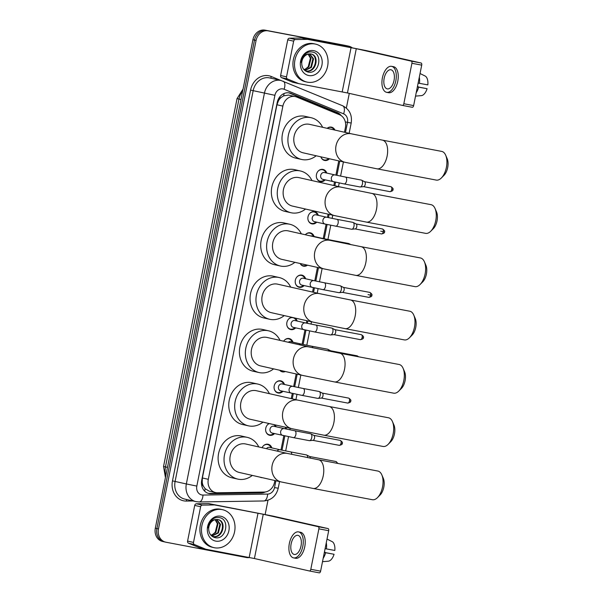 <?xml version="1.0" encoding="UTF-8"?>
<svg xmlns="http://www.w3.org/2000/svg" width="603" height="603" viewBox="0 0 603 603"><rect width="100%" height="100%" fill="white"/><g stroke="black" fill="none" stroke-linecap="round" stroke-linejoin="round"><path stroke-width="0.9" d="M262.297 477.674A6.226 5.321 -77.2 0 1 261.325 477.591A6.226 5.321 -77.2 0 1 261.167 477.561A6.226 5.321 -77.2 0 1 260.104 477.177M262.086 447.697A6.226 5.321 -77.2 0 1 267.988 444.238A6.226 5.321 -77.2 0 1 268.147 444.275A6.226 5.321 -77.2 0 1 271.832 447.901M275.081 424.881A6.226 5.321 -77.2 0 1 276.061 426.758M274.508 433.595A6.226 5.321 -77.2 0 1 269.775 435.313A6.226 5.321 -77.2 0 1 269.616 435.276A6.226 5.321 -77.2 0 1 265.629 429.894A6.226 5.321 -77.2 0 1 269.164 423.547M282.958 391.309A6.226 5.321 -77.2 0 1 278.224 393.028A6.226 5.321 -77.2 0 1 278.066 392.998A6.226 5.321 -77.2 0 1 274.229 385.837A6.226 5.321 -77.2 0 1 280.659 380.817A6.226 5.321 -77.2 0 1 280.817 380.847A6.226 5.321 -77.2 0 1 284.503 384.473M285.325 371.516A6.226 5.321 -77.2 0 1 282.445 371.885A6.226 5.321 -77.2 0 1 282.294 371.855A6.226 5.321 -77.2 0 1 279.694 370.242M283.636 341.208A6.226 5.321 -77.2 0 1 289.108 338.532A6.226 5.321 -77.2 0 1 289.267 338.562A6.226 5.321 -77.2 0 1 292.952 342.195M294.897 318A6.226 5.321 -77.2 0 1 297.181 321.052M295.636 327.889A6.226 5.321 -77.2 0 1 290.895 329.6A6.226 5.321 -77.2 0 1 290.744 329.57A6.226 5.321 -77.2 0 1 286.779 323.2A6.226 5.321 -77.2 0 1 291.965 317.336M304.085 285.603A6.226 5.321 -77.2 0 1 299.344 287.322A6.226 5.321 -77.2 0 1 299.194 287.292A6.226 5.321 -77.2 0 1 295.357 280.131A6.226 5.321 -77.2 0 1 301.786 275.111A6.226 5.321 -77.2 0 1 301.937 275.141A6.226 5.321 -77.2 0 1 305.631 278.767M307.515 265.177A6.226 5.321 -77.2 0 1 303.565 266.179A6.226 5.321 -77.2 0 1 303.415 266.149A6.226 5.321 -77.2 0 1 300.128 263.503M305.314 234.748A6.226 5.321 -77.2 0 1 310.236 232.826A6.226 5.321 -77.2 0 1 310.387 232.856A6.226 5.321 -77.2 0 1 314.08 236.489M316.756 222.175A6.226 5.321 -77.2 0 1 312.015 223.894A6.226 5.321 -77.2 0 1 311.864 223.864A6.226 5.321 -77.2 0 1 308.027 216.703A6.226 5.321 -77.2 0 1 314.457 211.683A6.226 5.321 -77.2 0 1 314.615 211.713A6.226 5.321 -77.2 0 1 318.301 215.346M325.205 179.898A6.226 5.321 -77.2 0 1 320.464 181.616A6.226 5.321 -77.2 0 1 320.314 181.578A6.226 5.321 -77.2 0 1 316.477 174.425A6.226 5.321 -77.2 0 1 322.906 169.405A6.226 5.321 -77.2 0 1 323.065 169.435A6.226 5.321 -77.2 0 1 326.751 173.061M329.419 158.77A6.226 5.321 -77.2 0 1 324.693 160.473A6.226 5.321 -77.2 0 1 324.535 160.443A6.226 5.321 -77.2 0 1 320.856 156.833A5.842 4.99 102.8 0 0 324.226 159.968A5.842 4.99 102.8 0 0 324.376 159.999A5.842 4.99 102.8 0 0 328.62 158.589M327.15 128.326A6.226 5.321 -77.2 0 1 331.356 127.12A6.226 5.321 -77.2 0 1 331.507 127.15A6.226 5.321 -77.2 0 1 334.936 130.09M344.471 132.245L345.413 127.565A11.676 9.98 102.8 0 0 339.564 114.751L296.638 97.023A11.676 9.98 102.8 0 0 295.259 96.586L288.596 95.078L283.606 95.847L281.179 97.445A3.889 3.324 102.8 0 0 278.48 100.58L277.779 100.445M295.259 96.586A11.676 9.98 102.8 0 0 294.973 96.525A11.676 9.98 102.8 0 0 282.882 106.105L208.306 479.31A11.676 9.98 102.8 0 0 215.535 492.561A11.676 9.98 102.8 0 0 217.562 492.772L264.167 492.063A11.676 9.98 102.8 0 0 274.523 482.332L274.885 480.523M203.475 486.304A11.676 9.98 -77.2 0 1 202.224 482.204L202.186 482.408A3.889 3.324 102.8 0 0 203.475 486.304L205.11 488.671L209.173 491.128L215.535 492.561M278.48 100.58L278.443 100.784A11.676 9.98 -77.2 0 1 281.179 97.445M278.443 100.784L276.95 104.764L202.374 477.968L202.224 482.204M280.99 449.966L283.84 435.698M285.211 428.831L285.528 427.248M291.249 398.613L292.289 393.412M293.661 386.546L296.171 373.973M302.111 344.26L304.96 329.992M306.332 323.118L306.821 320.698M312.542 292.063L313.409 287.706M314.781 280.84L317.464 267.43M323.231 238.554L326.087 224.286M327.459 217.412L328.107 214.155M333.828 185.52L334.529 182M335.909 175.134L338.75 160.88M164.408 541.871A11.676 9.98 -77.2 0 1 164.122 541.811A11.676 9.98 -77.2 0 1 156.893 528.56L254.504 40.092A11.676 9.98 -77.2 0 1 266.594 30.504L346.974 45.79A11.676 9.98 -77.2 0 1 347.268 45.851A11.676 9.98 -77.2 0 0 346.974 45.79L266.594 30.504A11.676 9.98 -77.2 0 0 254.504 40.092L156.893 528.56A11.676 9.98 -77.2 0 0 164.122 541.811A11.676 9.98 -77.2 0 0 164.408 541.871M162.833 541.517A11.676 9.98 -77.2 0 1 162.546 541.456A11.676 9.98 -77.2 0 1 155.318 528.198L252.921 39.738A11.676 9.98 -77.2 0 1 265.011 30.15L345.398 45.429A11.676 9.98 -77.2 0 1 345.685 45.489L348.843 46.205A11.676 9.98 -77.2 0 1 351.979 47.622M341.245 115.67A11.676 9.98 102.8 0 0 337.333 112.55L290.963 93.405A11.676 9.98 102.8 0 0 289.583 92.968A11.676 9.98 102.8 0 0 289.297 92.907A11.676 9.98 102.8 0 0 277.207 102.487L201.711 480.282A11.676 9.98 102.8 0 0 208.94 493.533A11.676 9.98 102.8 0 0 210.967 493.744L261.318 492.983A11.676 9.98 102.8 0 0 265.343 491.965M249.499 557.526A11.676 9.98 -77.2 0 1 246.371 557.511L165.991 542.225A11.676 9.98 -77.2 0 1 165.697 542.165A11.676 9.98 -77.2 0 1 158.476 528.914L256.079 40.446A11.676 9.98 -77.2 0 1 268.169 30.866L348.549 46.145A11.676 9.98 -77.2 0 1 348.843 46.205M349.288 93.382L346.356 108.05M267.988 500.249L265.154 514.442M262.652 492.086A11.676 9.98 -77.2 0 1 259.735 492.621L209.384 493.39A11.676 9.98 -77.2 0 1 208.156 493.322M288.784 92.824A11.676 9.98 -77.2 0 1 289.387 93.043L335.758 112.196A11.676 9.98 -77.2 0 1 339.029 114.525M307.47 82.181A19.462 16.628 -77.2 0 1 306.98 82.076A19.462 16.628 -77.2 0 1 295.003 59.712A19.462 16.628 -77.2 0 1 315.09 44.019A19.462 16.628 -77.2 0 1 315.573 44.117A19.462 16.628 -77.2 0 1 327.557 66.488A19.462 16.628 -77.2 0 1 307.47 82.181M306.98 82.076L305.404 81.722A19.462 16.628 -77.2 0 1 293.42 59.35A19.462 16.628 -77.2 0 1 313.515 43.657A19.462 16.628 -77.2 0 1 313.997 43.763L315.573 44.117M313.764 50.66A12.686 10.839 -77.2 0 1 321.934 65.124A12.686 10.839 -77.2 0 1 308.796 75.541A12.686 10.839 -77.2 0 1 300.626 61.069A12.686 10.839 -77.2 0 1 313.764 50.66M307.786 71.998C319.138 75.126 323.389 53.735 312.595 52.099C309.708 51.481 307.04 52.265 304.59 54.458C302.457 56.599 301.206 59.23 300.844 62.365C302.08 56.84 304.832 54.036 309.098 53.953A8.796 7.515 -77.2 0 0 301.726 63.323C301.937 67.868 303.965 70.762 307.786 71.998M305.608 70.83C315.444 73.264 319.522 55.054 310.304 53.863M304.997 70.611L306.234 70.973C316.07 73.4 320.148 55.19 310.929 54.006L309.098 53.953M304.719 70.385L310.779 67.257L312.919 58.732L309.52 53.916M304.892 70.528L311.404 67.4L313.545 58.868L309.852 53.901M308.125 54.134L310.409 58.159L308.269 66.692L306.023 68.644A8.796 7.515 -77.2 0 1 303.942 69.609M304.116 69.797L308.894 66.835L311.042 58.303L308.487 54.051M298.786 83.636L292.968 82.317A1.945 1.666 -77.2 0 1 292.689 82.234L281.586 77.651A1.945 1.666 -77.2 0 1 280.614 75.518L286.531 76.852L293.661 41.17L287.744 39.836A1.945 1.666 -77.2 0 1 289.47 38.208L301.523 38.027A1.945 1.666 -77.2 0 1 301.817 38.049L366.089 50.554L421.113 63.014A1.945 1.01 100.8 0 1 421.716 65.139L411.917 63.277A1.945 1.01 -79.2 0 0 411.306 61.144L356.29 48.692L307.734 39.391A1.945 1.666 102.8 0 0 307.44 39.368L295.387 39.549A1.945 1.666 102.8 0 0 293.661 41.17M280.614 75.518L287.744 39.836M286.531 76.852A1.945 1.666 102.8 0 0 287.503 78.993L298.606 83.576A1.945 1.666 102.8 0 0 298.884 83.659L347.441 92.96L402.465 105.412A1.945 1.01 -79.2 0 0 402.48 105.419A1.945 1.01 -79.2 0 0 403.829 103.731L413.635 105.593L421.716 65.139M413.635 105.593A1.945 1.01 100.8 0 1 412.286 107.281A1.945 1.01 100.8 0 1 412.264 107.274L402.502 105.419M403.829 103.731L411.917 63.277M394.038 80.44A9.731 5.05 -79.2 0 0 390.925 69.767A9.731 5.05 -79.2 0 0 384.179 78.209A9.731 5.05 -79.2 0 0 387.292 88.89A9.731 5.05 -79.2 0 0 394.038 80.44M386.636 92.327L388.596 92.704A13.236 6.874 -79.2 0 0 397.776 81.217A13.236 6.874 -79.2 0 0 393.54 66.699L391.581 66.33A13.236 6.874 -79.2 0 0 382.408 77.81A13.236 6.874 -79.2 0 0 386.636 92.327A13.236 6.874 -79.2 0 0 395.817 80.847A13.236 6.874 -79.2 0 0 391.581 66.33M416.206 92.734A12.844 6.671 -79.2 0 0 418.686 87.164L427.09 88.709L417.382 86.824M417.366 86.915L418.686 87.164M427.09 88.709A10.123 5.254 -79.2 0 1 421.482 95.621L415.527 96.111M417.442 86.553L418.241 86.704L417.442 86.531M420.042 73.513L425.371 76.151A10.123 5.254 -79.2 0 1 427.851 84.895L418.128 83.093M419.454 83.35A12.844 6.671 -79.2 0 0 419.311 77.184M214.434 547.75A19.462 16.628 -77.2 0 1 213.952 547.645A19.462 16.628 -77.2 0 1 201.967 525.281A19.462 16.628 -77.2 0 1 222.062 509.588A19.462 16.628 -77.2 0 1 222.545 509.686A19.462 16.628 -77.2 0 1 234.529 532.057A19.462 16.628 -77.2 0 1 214.434 547.75M213.952 547.645L212.377 547.29A19.462 16.628 -77.2 0 1 200.392 524.919A19.462 16.628 -77.2 0 1 220.487 509.226A19.462 16.628 -77.2 0 1 220.969 509.331L222.545 509.686M220.736 516.228A12.686 10.839 -77.2 0 1 228.899 530.693A12.686 10.839 -77.2 0 1 215.761 541.11A12.686 10.839 -77.2 0 1 207.598 526.645A12.686 10.839 -77.2 0 1 220.736 516.228M214.758 537.567C226.102 540.695 230.354 519.304 219.567 517.668C216.681 517.05 214.012 517.834 211.555 520.027C209.429 522.168 208.178 524.798 207.816 527.934C209.053 522.409 211.804 519.605 216.07 519.522A8.796 7.515 -77.2 0 0 208.691 528.891C208.909 533.436 210.929 536.331 214.758 537.567M212.58 536.399C222.417 538.833 226.494 520.623 217.276 519.432M211.97 536.18L213.206 536.542C223.042 538.969 227.12 520.766 217.902 519.575L216.07 519.522M211.691 535.954L217.743 532.826L219.884 524.301L216.492 519.485M211.857 536.097L218.376 532.969L220.517 524.437L216.824 519.477M215.098 519.703L217.381 523.728L215.241 532.261L212.995 534.213A8.796 7.515 -77.2 0 1 210.914 535.178M211.088 535.374L215.866 532.404L218.007 523.871L215.459 519.62M445.677 155.22L447.162 158.649A10.703 5.555 100.8 0 1 447.682 167.596A10.703 5.555 100.8 0 1 443.989 175.345L441.351 177.991A14.593 7.583 -79.2 0 0 446.386 167.415A14.593 7.583 -79.2 0 0 445.677 155.22A14.593 7.583 -79.2 0 0 441.72 151.406L382.445 140.137A14.593 7.583 100.8 0 1 387.111 156.154A14.593 7.583 100.8 0 1 376.988 168.817L436.263 180.086A14.593 7.583 -79.2 0 0 441.351 177.991M382.445 140.137L351.504 133.836L309.573 124.346A14.593 12.475 102.8 0 0 309.211 124.271A14.593 12.475 102.8 0 0 294.143 136.044A14.593 12.475 102.8 0 0 303.128 152.815L345.059 162.305L376.988 168.817M316.183 155.77A21.407 18.294 -77.2 0 1 302.156 159.569A21.407 18.294 -77.2 0 1 301.628 159.463A21.407 18.294 -77.2 0 1 288.445 134.853A21.407 18.294 -77.2 0 1 310.545 117.593A21.407 18.294 -77.2 0 1 311.08 117.706A21.407 18.294 -77.2 0 1 322.62 127.301M301.628 159.463L295.711 158.122A21.407 18.294 -77.2 0 1 282.528 133.519A21.407 18.294 -77.2 0 1 304.628 116.258A21.407 18.294 -77.2 0 1 305.163 116.364L311.08 117.706M435.034 208.487L436.519 211.917A10.703 5.555 100.8 0 1 437.039 220.864A10.703 5.555 100.8 0 1 433.346 228.62L430.708 231.266A14.593 7.583 -79.2 0 0 435.743 220.69A14.593 7.583 -79.2 0 0 435.034 208.487A14.593 7.583 -79.2 0 0 431.07 204.681L371.795 193.412A14.593 7.583 100.8 0 1 376.468 209.422A14.593 7.583 100.8 0 1 366.345 222.092L425.62 233.353A14.593 7.583 -79.2 0 0 430.708 231.266M371.795 193.412L340.853 187.111L298.93 177.621A14.593 12.475 102.8 0 0 298.568 177.546A14.593 12.475 102.8 0 0 283.493 189.312A14.593 12.475 102.8 0 0 292.485 206.09L334.409 215.58L366.345 222.092M305.533 209.045A21.407 18.294 -77.2 0 1 291.513 212.844A21.407 18.294 -77.2 0 1 290.978 212.731A21.407 18.294 -77.2 0 1 277.802 188.128A21.407 18.294 -77.2 0 1 299.902 170.868A21.407 18.294 -77.2 0 1 300.43 170.981A21.407 18.294 -77.2 0 1 311.977 180.576M290.978 212.731L285.068 211.397A21.407 18.294 -77.2 0 1 271.885 186.787A21.407 18.294 -77.2 0 1 293.985 169.526A21.407 18.294 -77.2 0 1 294.513 169.639L300.43 170.981M424.391 261.762L425.876 265.192A10.703 5.555 100.8 0 1 426.389 274.139A10.703 5.555 100.8 0 1 422.703 281.895L420.057 284.541A14.593 7.583 -79.2 0 0 425.1 273.966A14.593 7.583 -79.2 0 0 424.391 261.762A14.593 7.583 -79.2 0 0 420.427 257.956L361.152 246.687A14.593 7.583 100.8 0 1 365.825 262.697A14.593 7.583 100.8 0 1 355.702 275.36L414.977 286.629A14.593 7.583 -79.2 0 0 420.057 284.541M361.152 246.687L330.21 240.386L288.287 230.896A14.593 12.475 102.8 0 0 287.917 230.821A14.593 12.475 102.8 0 0 272.85 242.587A14.593 12.475 102.8 0 0 281.842 259.365L323.766 268.855L355.702 275.36M294.89 262.32A21.407 18.294 -77.2 0 1 280.87 266.119A21.407 18.294 -77.2 0 1 280.335 266.006A21.407 18.294 -77.2 0 1 267.152 241.404A21.407 18.294 -77.2 0 1 289.259 224.143A21.407 18.294 -77.2 0 1 289.787 224.248A21.407 18.294 -77.2 0 1 301.334 233.851M280.335 266.006L274.418 264.672A21.407 18.294 -77.2 0 1 261.235 240.062A21.407 18.294 -77.2 0 1 283.342 222.801A21.407 18.294 -77.2 0 1 283.87 222.914L289.787 224.248M413.748 315.037L415.226 318.467A10.703 5.555 100.8 0 1 415.746 327.414A10.703 5.555 100.8 0 1 412.053 335.17L409.414 337.816A14.593 7.583 -79.2 0 0 414.449 327.241A14.593 7.583 -79.2 0 0 413.748 315.037A14.593 7.583 -79.2 0 0 409.784 311.223L350.509 299.962A14.593 7.583 100.8 0 1 355.175 315.972A14.593 7.583 100.8 0 1 345.059 328.635L404.334 339.904A14.593 7.583 -79.2 0 0 409.414 337.816M350.509 299.962L319.567 293.653L277.636 284.171A14.593 12.475 102.8 0 0 277.274 284.096A14.593 12.475 102.8 0 0 262.207 295.862A14.593 12.475 102.8 0 0 271.192 312.64L313.123 322.13L345.059 328.635M284.247 315.595A21.407 18.294 -77.2 0 1 270.219 319.394A21.407 18.294 -77.2 0 1 269.692 319.281A21.407 18.294 -77.2 0 1 256.509 294.679A21.407 18.294 -77.2 0 1 278.609 277.418A21.407 18.294 -77.2 0 1 279.144 277.523A21.407 18.294 -77.2 0 1 290.691 287.118M269.692 319.281L263.775 317.939A21.407 18.294 -77.2 0 1 250.592 293.337A21.407 18.294 -77.2 0 1 272.692 276.076A21.407 18.294 -77.2 0 1 273.227 276.189L279.144 277.523M403.098 368.312L404.583 371.742A10.703 5.555 100.8 0 1 405.103 380.689A10.703 5.555 100.8 0 1 401.41 388.438L398.771 391.083A14.593 7.583 -79.2 0 0 403.806 380.516A14.593 7.583 -79.2 0 0 403.098 368.312A14.593 7.583 -79.2 0 0 399.133 364.498L339.866 353.23A14.593 7.583 100.8 0 1 344.532 369.247A14.593 7.583 100.8 0 1 334.409 381.91L393.684 393.179A14.593 7.583 -79.2 0 0 398.771 391.083M339.866 353.23L308.917 346.929L266.993 337.439A14.593 12.475 102.8 0 0 266.632 337.363A14.593 12.475 102.8 0 0 251.564 349.137A14.593 12.475 102.8 0 0 260.549 365.908L302.48 375.398L334.409 381.91M273.596 368.863A21.407 18.294 -77.2 0 1 259.576 372.662A21.407 18.294 -77.2 0 1 259.049 372.556A21.407 18.294 -77.2 0 1 245.866 347.946A21.407 18.294 -77.2 0 1 267.966 330.685A21.407 18.294 -77.2 0 1 268.493 330.798A21.407 18.294 -77.2 0 1 280.041 340.394M259.049 372.556L253.132 371.214A21.407 18.294 -77.2 0 1 239.949 346.612A21.407 18.294 -77.2 0 1 262.049 329.351A21.407 18.294 -77.2 0 1 262.584 329.457L268.493 330.798M392.455 421.587L393.94 425.009A10.703 5.555 100.8 0 1 394.46 433.956A10.703 5.555 100.8 0 1 390.767 441.713L388.128 444.358A14.593 7.583 -79.2 0 0 393.164 433.783A14.593 7.583 -79.2 0 0 392.455 421.587A14.593 7.583 -79.2 0 0 388.49 417.773L329.215 406.505A14.593 7.583 100.8 0 1 333.889 422.515A14.593 7.583 100.8 0 1 323.766 435.185L383.041 446.454A14.593 7.583 -79.2 0 0 388.128 444.358M329.215 406.505L298.274 400.204L256.35 390.714A14.593 12.475 102.8 0 0 255.989 390.638A14.593 12.475 102.8 0 0 240.914 402.405A14.593 12.475 102.8 0 0 249.906 419.183L291.829 428.673L323.766 435.185M262.953 422.138A21.407 18.294 -77.2 0 1 248.933 425.937A21.407 18.294 -77.2 0 1 248.398 425.831A21.407 18.294 -77.2 0 1 235.215 401.221A21.407 18.294 -77.2 0 1 257.323 383.96A21.407 18.294 -77.2 0 1 257.85 384.073A21.407 18.294 -77.2 0 1 269.398 393.669M248.398 425.831L242.481 424.489A21.407 18.294 -77.2 0 1 229.306 399.879A21.407 18.294 -77.2 0 1 251.406 382.619A21.407 18.294 -77.2 0 1 251.933 382.732L257.85 384.073M381.812 474.855L383.297 478.285A10.703 5.555 100.8 0 1 383.81 487.232A10.703 5.555 100.8 0 1 380.116 494.988L377.478 497.633A14.593 7.583 -79.2 0 0 382.513 487.058A14.593 7.583 -79.2 0 0 381.812 474.855A14.593 7.583 -79.2 0 0 377.847 471.049L318.572 459.78A14.593 7.583 100.8 0 1 323.246 475.79A14.593 7.583 100.8 0 1 313.123 488.453L372.398 499.721A14.593 7.583 -79.2 0 0 377.478 497.633M318.572 459.78L287.631 453.479L245.7 443.989A14.593 12.475 102.8 0 0 245.338 443.914A14.593 12.475 102.8 0 0 230.271 455.68A14.593 12.475 102.8 0 0 239.263 472.458L281.186 481.948L313.123 488.453M252.31 475.413A21.407 18.294 -77.2 0 1 238.291 479.212A21.407 18.294 -77.2 0 1 237.755 479.099A21.407 18.294 -77.2 0 1 224.572 454.496A21.407 18.294 -77.2 0 1 246.672 437.235A21.407 18.294 -77.2 0 1 247.207 437.348A21.407 18.294 -77.2 0 1 258.755 446.944M237.755 479.099L231.838 477.764A21.407 18.294 -77.2 0 1 218.655 453.155A21.407 18.294 -77.2 0 1 240.755 435.894A21.407 18.294 -77.2 0 1 241.29 436.007L247.207 437.348M334.1 129.901A5.842 4.99 102.8 0 0 331.032 127.444A5.842 4.99 102.8 0 0 330.889 127.414A5.842 4.99 102.8 0 0 327.203 128.341M205.759 549.205L199.94 547.886A1.945 1.666 -77.2 0 1 199.661 547.803L188.558 543.22A1.945 1.666 -77.2 0 1 187.586 541.087L193.503 542.421L200.633 506.739L194.716 505.404A1.945 1.666 -77.2 0 1 196.442 503.784L208.495 503.595A1.945 1.666 -77.2 0 1 208.789 503.618L273.061 516.123L328.085 528.582A1.945 1.01 100.8 0 1 328.688 530.708L318.881 528.846A1.945 1.01 -79.2 0 0 318.278 526.713L263.255 514.261L214.698 504.96A1.945 1.666 102.8 0 0 214.412 504.937L202.359 505.118A1.945 1.666 102.8 0 0 200.633 506.739M187.586 541.087L194.716 505.404M193.503 542.421A1.945 1.666 102.8 0 0 194.475 544.562L205.578 549.145A1.945 1.666 102.8 0 0 205.857 549.227L254.413 558.529L309.437 570.981A1.945 1.01 -79.2 0 0 309.452 570.988A1.945 1.01 -79.2 0 0 310.801 569.3L320.608 571.162L328.688 530.708M320.608 571.162A1.945 1.01 100.8 0 1 319.258 572.85A1.945 1.01 100.8 0 1 319.236 572.85L309.467 570.988L319.258 572.85M310.801 569.3L318.881 528.846M301.01 546.009A9.731 5.05 -79.2 0 0 297.897 535.336A9.731 5.05 -79.2 0 0 291.151 543.778A9.731 5.05 -79.2 0 0 294.264 554.459A9.731 5.05 -79.2 0 0 301.01 546.009M293.608 557.896L295.568 558.272A13.236 6.874 -79.2 0 0 304.749 546.785A13.236 6.874 -79.2 0 0 300.513 532.268L298.553 531.899A13.236 6.874 -79.2 0 0 289.372 543.378A13.236 6.874 -79.2 0 0 293.608 557.896A13.236 6.874 -79.2 0 0 302.789 546.416A13.236 6.874 -79.2 0 0 298.553 531.899M323.178 558.303A12.844 6.671 -79.2 0 0 325.658 552.732L334.062 554.278L324.354 552.393M324.339 552.484L325.658 552.732M334.062 554.278A10.123 5.254 -79.2 0 1 328.454 561.189L322.499 561.679M324.406 552.122L325.213 552.28L324.414 552.099M327.014 539.082L332.343 541.72A10.123 5.254 -79.2 0 1 334.823 550.464L325.1 548.662M326.419 548.918A12.844 6.671 -79.2 0 0 326.283 542.753M325.959 172.88A5.842 4.99 102.8 0 0 322.582 169.722A5.842 4.99 102.8 0 0 322.439 169.692A5.842 4.99 102.8 0 0 318.113 171.184M316.598 177.87A5.842 4.99 102.8 0 0 320.005 181.111A5.842 4.99 102.8 0 0 320.148 181.141A5.842 4.99 102.8 0 0 324.414 179.717M324.52 172.556A3.505 2.992 102.8 0 0 324.429 172.541A3.505 2.992 102.8 0 0 324.346 172.518A3.505 2.992 102.8 0 0 320.728 175.345A3.505 2.992 102.8 0 0 322.884 179.37A3.505 2.992 102.8 0 0 322.974 179.385M360.014 186.96L344.132 183.938A3.505 1.817 100.8 0 0 346.514 181.119A3.505 1.817 100.8 0 0 346.559 180.9A3.505 1.817 100.8 0 0 345.444 177.056L361.325 180.078A3.505 1.817 100.8 0 1 361.355 180.086A3.505 1.817 100.8 0 1 361.589 180.169A3.505 1.817 100.8 0 1 362.441 183.923A3.505 1.817 100.8 0 1 360.293 186.968A3.505 1.817 100.8 0 1 360.014 186.96A3.505 1.817 100.8 0 1 359.983 186.953M364.431 181.661A2.533 1.312 100.8 0 1 364.596 181.722A2.533 1.312 100.8 0 1 365.214 184.428A2.533 1.312 100.8 0 1 363.662 186.636L360.293 186.968M317.51 215.165A5.842 4.99 102.8 0 0 314.133 212.007A5.842 4.99 102.8 0 0 313.99 211.977A5.842 4.99 102.8 0 0 309.663 213.462M308.148 220.155A5.842 4.99 102.8 0 0 311.555 223.396A5.842 4.99 102.8 0 0 311.698 223.427A5.842 4.99 102.8 0 0 315.964 222.002M316.07 214.841A3.505 2.992 102.8 0 0 315.98 214.819A3.505 2.992 102.8 0 0 315.897 214.804A3.505 2.992 102.8 0 0 312.279 217.63A3.505 2.992 102.8 0 0 314.434 221.655A3.505 2.992 102.8 0 0 314.525 221.67M335.683 226.223A3.505 1.817 100.8 0 0 338.064 223.396A3.505 1.817 100.8 0 0 338.117 223.185A3.505 1.817 100.8 0 0 336.994 219.341L352.876 222.356A3.505 1.817 100.8 0 1 352.906 222.364A3.505 1.817 100.8 0 1 353.139 222.454A3.505 1.817 100.8 0 1 353.991 226.2A3.505 1.817 100.8 0 1 351.843 229.253A3.505 1.817 100.8 0 1 351.564 229.246A3.505 1.817 100.8 0 1 351.534 229.238L325.085 224.06A3.505 2.992 102.8 0 0 325.175 224.082M355.981 223.939A2.533 1.312 100.8 0 1 356.147 223.999A2.533 1.312 100.8 0 1 356.772 226.713A2.533 1.312 100.8 0 1 355.22 228.914L351.843 229.253M313.281 236.308A5.842 4.99 102.8 0 0 309.904 233.15A5.842 4.99 102.8 0 0 309.761 233.12A5.842 4.99 102.8 0 0 305.442 234.605M311.841 235.984A3.505 2.992 102.8 0 0 311.759 235.961A3.505 2.992 102.8 0 0 311.676 235.946A3.505 2.992 102.8 0 0 310.643 235.954M333.58 241.125A3.505 1.817 100.8 0 0 332.766 240.484L348.647 243.499A3.505 1.817 100.8 0 1 348.685 243.506A3.505 1.817 100.8 0 1 348.911 243.589A3.505 1.817 100.8 0 1 349.604 244.434M300.204 263.519A5.842 4.99 102.8 0 0 303.105 265.682A5.842 4.99 102.8 0 0 303.249 265.712A5.842 4.99 102.8 0 0 306.648 264.981M304.839 278.594A5.842 4.99 102.8 0 0 301.462 275.428A5.842 4.99 102.8 0 0 301.312 275.398A5.842 4.99 102.8 0 0 296.993 276.89M295.478 283.576A5.842 4.99 102.8 0 0 298.884 286.817A5.842 4.99 102.8 0 0 299.028 286.847A5.842 4.99 102.8 0 0 303.286 285.423M303.399 278.269A3.505 2.992 102.8 0 0 303.309 278.247A3.505 2.992 102.8 0 0 303.226 278.224A3.505 2.992 102.8 0 0 299.608 281.051A3.505 2.992 102.8 0 0 301.764 285.076A3.505 2.992 102.8 0 0 301.847 285.098M338.894 292.666L323.012 289.651A3.505 1.817 100.8 0 0 325.394 286.824A3.505 1.817 100.8 0 0 325.439 286.606A3.505 1.817 100.8 0 0 324.316 282.762L340.198 285.784A3.505 1.817 100.8 0 1 340.235 285.792A3.505 1.817 100.8 0 1 340.461 285.875A3.505 1.817 100.8 0 1 341.321 289.628A3.505 1.817 100.8 0 1 339.172 292.681A3.505 1.817 100.8 0 1 338.894 292.666A3.505 1.817 100.8 0 1 338.863 292.659M343.311 287.367A2.533 1.312 100.8 0 1 343.476 287.427A2.533 1.312 100.8 0 1 344.094 290.133A2.533 1.312 100.8 0 1 342.542 292.342L339.172 292.681M296.39 320.871A5.842 4.99 102.8 0 0 293.013 317.713A5.842 4.99 102.8 0 0 292.862 317.683A5.842 4.99 102.8 0 0 288.543 319.175M287.028 325.861A5.842 4.99 102.8 0 0 290.435 329.102A5.842 4.99 102.8 0 0 290.578 329.132A5.842 4.99 102.8 0 0 294.837 327.708M294.95 320.547A3.505 2.992 102.8 0 0 294.859 320.525A3.505 2.992 102.8 0 0 294.777 320.51A3.505 2.992 102.8 0 0 291.159 323.336A3.505 2.992 102.8 0 0 293.314 327.361A3.505 2.992 102.8 0 0 293.405 327.376M330.444 334.951L314.562 331.929A3.505 1.817 100.8 0 0 316.944 329.102A3.505 1.817 100.8 0 0 316.99 328.891A3.505 1.817 100.8 0 0 315.874 325.047L331.748 328.07A3.505 1.817 100.8 0 1 331.786 328.07A3.505 1.817 100.8 0 1 332.012 328.16A3.505 1.817 100.8 0 1 332.871 331.906A3.505 1.817 100.8 0 1 330.723 334.959A3.505 1.817 100.8 0 1 330.444 334.951A3.505 1.817 100.8 0 1 330.414 334.944M334.861 329.645A2.533 1.312 100.8 0 1 335.027 329.713A2.533 1.312 100.8 0 1 335.645 332.419A2.533 1.312 100.8 0 1 334.092 334.62L330.723 334.959M292.161 342.014A5.842 4.99 102.8 0 0 288.784 338.856A5.842 4.99 102.8 0 0 288.641 338.826A5.842 4.99 102.8 0 0 284.315 340.311M290.721 341.69A3.505 2.992 102.8 0 0 290.638 341.667A3.505 2.992 102.8 0 0 290.548 341.652A3.505 2.992 102.8 0 0 288.272 342.255M312.806 347.78A3.505 1.817 100.8 0 0 311.645 346.19L327.527 349.205A3.505 1.817 100.8 0 1 327.557 349.212A3.505 1.817 100.8 0 1 327.791 349.303A3.505 1.817 100.8 0 1 328.725 351.059M330.632 350.788A2.533 1.312 100.8 0 1 330.806 350.848A2.533 1.312 100.8 0 1 331.356 351.579M279.958 370.302A5.842 4.99 102.8 0 0 281.985 371.388A5.842 4.99 102.8 0 0 282.129 371.418A5.842 4.99 102.8 0 0 284.277 371.282M283.712 384.299A5.842 4.99 102.8 0 0 280.335 381.141A5.842 4.99 102.8 0 0 280.191 381.111A5.842 4.99 102.8 0 0 275.865 382.596M274.35 389.289A5.842 4.99 102.8 0 0 277.757 392.523A5.842 4.99 102.8 0 0 277.908 392.553A5.842 4.99 102.8 0 0 282.166 391.128M282.272 383.975A3.505 2.992 102.8 0 0 282.189 383.953A3.505 2.992 102.8 0 0 282.098 383.93A3.505 2.992 102.8 0 0 278.48 386.757A3.505 2.992 102.8 0 0 280.644 390.782A3.505 2.992 102.8 0 0 280.727 390.804M317.766 398.372L301.892 395.357A3.505 1.817 100.8 0 0 304.274 392.53A3.505 1.817 100.8 0 0 304.319 392.312A3.505 1.817 100.8 0 0 303.196 388.475L319.077 391.49A3.505 1.817 100.8 0 1 319.108 391.498A3.505 1.817 100.8 0 1 319.341 391.581A3.505 1.817 100.8 0 1 320.201 395.334A3.505 1.817 100.8 0 1 318.052 398.387A3.505 1.817 100.8 0 1 317.766 398.372A3.505 1.817 100.8 0 1 317.736 398.364M322.19 393.073A2.533 1.312 100.8 0 1 322.356 393.133A2.533 1.312 100.8 0 1 322.974 395.847A2.533 1.312 100.8 0 1 321.422 398.048L318.052 398.387M269.39 423.592A5.842 4.99 102.8 0 0 267.415 424.881M265.908 431.567A5.842 4.99 102.8 0 0 269.307 434.808A5.842 4.99 102.8 0 0 269.458 434.838A5.842 4.99 102.8 0 0 273.717 433.414M273.822 426.253A3.505 2.992 102.8 0 0 273.739 426.238A3.505 2.992 102.8 0 0 273.649 426.215A3.505 2.992 102.8 0 0 270.038 429.042A3.505 2.992 102.8 0 0 272.194 433.067A3.505 2.992 102.8 0 0 272.277 433.082M309.324 440.657L293.442 437.635A3.505 1.817 100.8 0 0 295.824 434.816A3.505 1.817 100.8 0 0 295.869 434.597A3.505 1.817 100.8 0 0 294.746 430.753L310.628 433.776A3.505 1.817 100.8 0 1 310.658 433.783A3.505 1.817 100.8 0 1 310.892 433.866A3.505 1.817 100.8 0 1 311.751 437.62A3.505 1.817 100.8 0 1 309.603 440.665A3.505 1.817 100.8 0 1 309.324 440.657A3.505 1.817 100.8 0 1 309.286 440.65M313.741 435.358A2.533 1.312 100.8 0 1 313.907 435.419A2.533 1.312 100.8 0 1 314.525 438.125A2.533 1.312 100.8 0 1 312.972 440.333L309.603 440.665M275.262 426.577A5.842 4.99 102.8 0 0 274.071 424.655M271.041 447.72A5.842 4.99 102.8 0 0 267.664 444.562A5.842 4.99 102.8 0 0 267.521 444.532A5.842 4.99 102.8 0 0 263.194 446.024M269.601 447.396A3.505 2.992 102.8 0 0 269.511 447.373A3.505 2.992 102.8 0 0 269.428 447.358A3.505 2.992 102.8 0 0 266.466 448.685M291.769 454.383A3.505 1.817 100.8 0 0 290.525 451.896L306.407 454.918A3.505 1.817 100.8 0 1 306.437 454.918A3.505 1.817 100.8 0 1 306.671 455.009A3.505 1.817 100.8 0 1 307.651 457.647M309.512 456.494A2.533 1.312 100.8 0 1 309.678 456.561A2.533 1.312 100.8 0 1 310.387 458.19M204.636 491.128A11.676 5.94 -90.9 0 0 205.11 488.671M283.606 95.847A11.676 6 -67.6 0 0 284.096 93.503M202.186 482.408L201.462 482.272M276.95 104.764L282.882 106.105M202.374 477.968L208.306 479.31M165.433 477.561L163.549 466.443L165.471 466.941A15.565 13.304 102.8 0 0 165.855 475.458M242.617 91.309A15.565 13.304 102.8 0 0 238.976 99.065L237.054 98.568L243.077 89.018M240.974 99.518L238.976 99.065L165.471 466.941L167.468 467.393M155.318 528.198L158.476 528.914M252.921 39.738L256.079 40.446M265.011 30.15L268.169 30.866M345.398 45.429L348.549 46.145M345.489 132.479L347.509 122.386A7.786 6.648 102.8 0 0 343.604 113.846L284.081 89.259A7.786 6.648 102.8 0 0 282.965 88.927A7.786 6.648 102.8 0 0 274.908 95.319L196.819 486.086A7.786 6.648 102.8 0 0 201.832 494.965A7.786 6.648 102.8 0 0 202.992 495.063L267.626 494.083A7.786 6.648 102.8 0 0 274.531 487.593L275.895 480.749M196.819 486.086L186.342 483.953L264.423 93.179A15.565 13.304 -77.2 0 1 280.546 80.403A15.565 13.304 -77.2 0 1 280.93 80.478L269.692 77.938A15.565 13.304 102.8 0 0 269.307 77.855A15.565 13.304 102.8 0 0 253.185 90.638L175.104 481.413A15.565 13.304 102.8 0 0 184.737 499.08L195.975 501.621A15.565 13.304 -77.2 0 1 186.342 483.953L172.481 480.877L250.569 90.103L274.908 95.319M196.359 501.704A15.565 13.304 -77.2 0 1 195.975 501.621L199.163 501.952A7.786 3.957 -90.9 0 0 202.992 495.063M250.569 90.103A17.517 14.962 -77.2 0 1 268.704 75.729A17.517 14.962 -77.2 0 1 271.199 76.475L280.885 80.47M193.073 500.965L186.357 501.07A17.517 14.962 -77.2 0 1 172.481 480.877M282.008 450.185L284.857 435.916M286.229 429.042L286.546 427.474M292.267 398.847L293.307 393.631M294.679 386.764L297.189 374.207M303.128 344.479L305.977 330.21M307.349 323.336L307.832 320.932M313.552 292.297L314.427 287.925M315.799 281.058L318.482 267.657M324.248 238.773L327.105 224.504M328.477 217.63L329.125 214.382M334.846 185.747L335.554 182.219M336.926 175.352L339.768 161.114M186.357 501.07A1.945 0.987 89.1 0 1 186.87 499.563M271.192 78.277A1.945 1.002 112.4 0 1 271.199 76.475M199.163 501.952L263.805 500.972A7.786 3.957 -90.9 0 0 267.626 494.083M274.531 487.593L278.224 488.226L279.551 481.578M347.509 122.386L351.195 123.02C352.34 115.045 349.484 109.294 342.632 105.759L280.93 80.478M343.604 113.846A7.786 4.002 -67.6 0 0 342.632 105.759M284.081 89.259A7.786 4.002 -67.6 0 0 283.109 81.171M345.926 122.032L348.142 122.409M289.387 93.043L290.963 93.405M335.758 112.196L337.333 112.55M259.735 492.621L261.318 492.983M209.384 493.39L210.967 493.744M347.441 92.96L356.29 48.692M342.202 91.89L351.052 47.629M301.817 38.049L307.734 39.391M411.306 61.144L421.113 63.014M292.689 82.234L298.606 83.576M287.503 78.993L281.586 77.651M307.44 39.368L301.523 38.027M289.47 38.208L295.387 39.549M351.504 133.836A14.593 12.475 102.8 0 0 351.134 133.76A14.593 12.475 102.8 0 0 336.022 145.745A14.593 12.475 102.8 0 0 345.059 162.305M340.853 187.111A14.593 12.475 102.8 0 0 340.491 187.036A14.593 12.475 102.8 0 0 325.379 199.013A14.593 12.475 102.8 0 0 334.409 215.58M330.21 240.386A14.593 12.475 102.8 0 0 329.849 240.311A14.593 12.475 102.8 0 0 314.736 252.288A14.593 12.475 102.8 0 0 323.766 268.855M319.567 293.653A14.593 12.475 102.8 0 0 319.206 293.578A14.593 12.475 102.8 0 0 304.093 305.563A14.593 12.475 102.8 0 0 313.123 322.13M308.917 346.929A14.593 12.475 102.8 0 0 308.555 346.853A14.593 12.475 102.8 0 0 293.442 358.838A14.593 12.475 102.8 0 0 302.48 375.398M298.274 400.204A14.593 12.475 102.8 0 0 297.912 400.128A14.593 12.475 102.8 0 0 282.799 412.113A14.593 12.475 102.8 0 0 291.829 428.673M287.631 453.479A14.593 12.475 102.8 0 0 287.269 453.403A14.593 12.475 102.8 0 0 272.157 465.38A14.593 12.475 102.8 0 0 281.186 481.948M254.413 558.529L263.255 514.261M249.175 557.466L258.016 513.198M208.789 503.618L214.698 504.96M318.278 526.713L328.085 528.582M199.661 547.803L205.578 549.145M194.475 544.562L188.558 543.22M214.412 504.937L208.495 503.595M196.442 503.784L202.359 505.118M389.968 191.664C392.274 191.166 393.262 190.503 392.915 189.674C393.555 188.995 392.885 188 390.91 186.689A2.533 1.312 100.8 0 1 391.716 189.47A2.533 1.312 100.8 0 1 389.968 191.664L363.564 186.644M392.915 189.674L391.716 189.47M345.444 177.056L335.08 174.945A3.505 2.992 102.8 0 0 334.997 174.93A3.505 2.992 102.8 0 0 331.333 178.021A3.505 2.992 102.8 0 0 333.534 181.782A3.505 2.992 102.8 0 0 333.625 181.797M381.518 233.941C383.825 233.451 384.812 232.788 384.465 231.959C385.106 231.281 384.435 230.286 382.46 228.974A2.533 1.312 100.8 0 1 383.267 231.748A2.533 1.312 100.8 0 1 381.518 233.941L355.114 228.929M384.111 231.861L380.704 231.168M384.465 231.959L383.267 231.748M336.994 219.341L326.63 217.231A3.505 2.992 102.8 0 0 326.547 217.216A3.505 2.992 102.8 0 0 322.884 220.306A3.505 2.992 102.8 0 0 325.085 224.06L314.434 221.655M332.766 240.484L322.409 238.373A3.505 2.992 102.8 0 0 322.319 238.351A3.505 2.992 102.8 0 0 321.293 238.366M368.84 297.369C371.154 296.88 372.141 296.216 371.795 295.38C372.435 294.701 371.765 293.714 369.79 292.402A2.533 1.312 100.8 0 1 370.596 295.176A2.533 1.312 100.8 0 1 368.84 297.369L342.436 292.349M371.44 295.289L368.034 294.596M371.795 295.38L370.596 295.176M324.316 282.762L313.959 280.651A3.505 2.992 102.8 0 0 313.869 280.636A3.505 2.992 102.8 0 0 310.206 283.727A3.505 2.992 102.8 0 0 312.414 287.488A3.505 2.992 102.8 0 0 312.497 287.503M360.39 339.655C362.704 339.157 363.692 338.494 363.345 337.665C363.986 336.987 363.315 335.992 361.34 334.68A2.533 1.312 100.8 0 1 362.147 337.454A2.533 1.312 100.8 0 1 360.39 339.655L333.994 334.635M363.345 337.665L362.147 337.454M315.874 325.047L305.51 322.937A3.505 2.992 102.8 0 0 305.427 322.922A3.505 2.992 102.8 0 0 301.756 326.012A3.505 2.992 102.8 0 0 303.965 329.773A3.505 2.992 102.8 0 0 304.048 329.788M358.679 356.81L357.112 355.823A2.533 1.312 100.8 0 1 357.865 356.652M311.645 346.19L301.289 344.079A3.505 2.992 102.8 0 0 301.199 344.064A3.505 2.992 102.8 0 0 298.922 344.667M347.72 403.075C350.034 402.585 351.014 401.922 350.675 401.085C351.308 400.415 350.644 399.42 348.662 398.108A2.533 1.312 100.8 0 1 349.476 400.882A2.533 1.312 100.8 0 1 347.72 403.075L321.316 398.055M350.675 401.085L349.476 400.882M303.196 388.475L292.839 386.365A3.505 2.992 102.8 0 0 292.749 386.342A3.505 2.992 102.8 0 0 289.086 389.432A3.505 2.992 102.8 0 0 291.287 393.194A3.505 2.992 102.8 0 0 291.377 393.216M339.27 445.361C341.584 444.863 342.564 444.2 342.225 443.371C342.866 442.692 342.195 441.697 340.213 440.386A2.533 1.312 100.8 0 1 341.027 443.167A2.533 1.312 100.8 0 1 339.27 445.361L312.867 440.341M342.225 443.371L341.027 443.167M294.746 430.753L284.39 428.643A3.505 2.992 102.8 0 0 284.299 428.627A3.505 2.992 102.8 0 0 280.636 431.718A3.505 2.992 102.8 0 0 282.845 435.479A3.505 2.992 102.8 0 0 282.928 435.494M337.989 463.473L335.992 461.529A2.533 1.312 100.8 0 1 336.889 463.262M290.525 451.896L280.161 449.785A3.505 2.992 102.8 0 0 280.078 449.77A3.505 2.992 102.8 0 0 277.116 451.097M163.549 466.443L237.054 98.568M162.546 541.456L165.697 542.165M263.805 500.972C271.425 500.219 276.234 495.968 278.224 488.226M285.671 450.946L288.52 436.67M289.892 429.803L290.194 428.303M295.915 399.668L296.97 394.392M298.342 387.518L300.837 375.028M306.791 345.233L309.641 330.964M311.02 324.097L311.487 321.753M317.208 293.126L318.09 288.679M319.462 281.812L322.13 268.486M327.911 239.527L330.768 225.258M332.14 218.384L332.773 215.211M338.494 186.576L339.218 182.973M340.589 176.106L343.416 161.936M349.137 133.301L351.195 123.02M298.839 83.651L292.922 82.309M402.48 105.419L412.286 107.281M331.032 127.444L329.615 127.12M205.811 549.22L199.894 547.878M324.226 159.968L322.816 159.652M320.005 181.111L318.595 180.794M322.884 179.37L344.132 183.938M322.582 169.722L321.173 169.405M324.429 172.541L335.08 174.945M364.596 181.722L361.589 180.169M390.91 186.689L364.506 181.676M311.555 223.396L310.146 223.072M314.133 212.007L312.723 211.691M315.98 214.819L326.63 217.231M356.147 223.999L353.139 222.454M382.46 228.974L356.056 223.954M309.904 233.15L308.495 232.826M311.759 235.961L322.409 238.373M351.127 244.735L348.911 243.589M303.105 265.682L301.696 265.358M298.884 286.817L297.467 286.5M301.764 285.076L323.012 289.651M301.462 275.428L300.045 275.111M303.309 278.247L313.959 280.651M343.476 287.427L340.461 285.875M369.79 292.402L343.386 287.382M290.435 329.102L289.018 328.786M293.314 327.361L314.562 331.929M293.013 317.713L291.596 317.397M294.859 320.525L305.51 322.937M335.027 329.713L332.012 328.16M361.34 334.68L334.936 329.66M288.784 338.856L287.375 338.539M290.638 341.667L301.289 344.079M330.806 350.848L327.791 349.303M357.112 355.823L330.708 350.803M281.985 371.388L280.568 371.064M277.757 392.523L276.347 392.206M280.644 390.782L301.892 395.357M280.335 381.141L278.925 380.817M282.189 383.953L292.839 386.365M322.356 393.133L319.341 391.581M348.662 398.108L322.266 393.088M269.307 434.808L267.898 434.492M272.194 433.067L293.442 437.635M273.739 426.238L284.39 428.643M313.907 435.419L310.892 433.866M340.213 440.386L313.816 435.366M267.664 444.562L266.255 444.245M269.511 447.373L280.161 449.785M309.678 456.561L306.671 455.009M335.992 461.529L309.588 456.509"/></g></svg>
